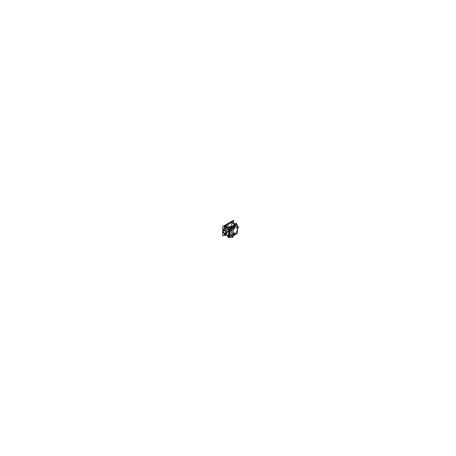 <?xml version="1.0" encoding="UTF-8"?>
<svg xmlns="http://www.w3.org/2000/svg" width="456" height="456" viewBox="0 0 456 456"><rect width="100%" height="100%" fill="white"/><g stroke="black" fill="none" stroke-linecap="round" stroke-linejoin="round"><path stroke-width="0.68" d="M224.38 233.318L222.95 232.492L222.95 229.71L222.95 232.492L224.38 233.318A1.721 0.997 -120 0 0 225.6 232.611A1.721 0.997 -120 0 0 224.38 230.502L222.95 229.676L224.38 230.502A1.721 0.997 -120 0 1 225.6 232.611A1.721 0.997 -120 0 1 224.38 233.318L222.904 232.469M224.244 234.036L224.244 233.295L224.244 234.036L225.116 234.538L224.244 234.036M224.66 234.561A1.043 0.604 120 0 1 224.255 234.19A1.043 0.604 120 0 0 224.46 234.515L225.412 235.062M232.788 222.203L231.836 221.656A1.043 0.604 120 0 0 231.454 221.644A1.043 0.604 120 0 1 231.99 221.833M224.979 225.367L231.312 221.707L232.184 222.214L231.312 221.707L224.979 225.367L225.851 225.868L224.979 225.367M224.865 225.441A1.043 0.604 120 0 0 224.249 226.501A1.043 0.604 120 0 1 224.865 225.441M225.908 232.737A1.795 1.037 60 0 0 226.934 231.756A1.795 1.037 60 0 0 225.669 229.699L224.46 230.4L225.669 229.699L224.244 228.872L224.244 226.643L225.116 227.145L224.244 226.643L224.244 228.872L223.03 229.573L224.244 228.872L225.669 229.699A1.795 1.037 60 0 1 226.843 231.277A1.795 1.037 60 0 1 226.569 232.72L225.327 233.438M224.432 230.417L223.001 229.59L224.432 230.417A1.795 1.037 -120 0 1 224.785 230.679A1.795 1.037 -120 0 0 224.432 230.417M229.072 230.787A0.661 0.382 -60 0 1 229.026 230.764L228.735 230.269M228.883 227.789L226.467 226.393A0.94 0.541 120 0 1 226.467 226.37A0.94 0.541 120 0 0 226.467 226.415L226.467 226.649A0.644 0.37 120 0 1 226.336 227.088L227.618 227.829L226.336 227.088A5.557 3.209 120 0 0 226.261 227.219L228.296 228.393L226.261 227.219A5.557 3.209 120 0 1 226.336 227.088A0.644 0.37 120 0 0 226.467 226.649L228.661 227.915M225.777 227.156L226.159 226.501L225.788 227.162M225.652 232.976A1.795 1.037 -120 0 0 225.652 232.201A1.795 1.037 -120 0 1 225.652 232.976M233.66 228.775A0.986 0.57 120 0 0 234.281 228.855A0.986 0.57 120 0 0 234.96 227.846A0.986 0.57 120 0 0 234.595 227.156A0.986 0.57 120 0 0 234.281 227.248A0.986 0.57 120 0 0 233.654 228.764M233.654 234.481A0.986 0.57 -60 0 1 234.281 232.965A0.986 0.57 -60 0 1 234.583 232.868A0.986 0.57 -60 0 1 234.96 233.563A0.986 0.57 -60 0 1 234.281 234.572A0.986 0.57 -60 0 1 233.66 234.492A0.992 0.576 120 0 0 234.338 234.561M233.426 227.909L233.181 228.325L233.472 227.983M233.472 228.006L233.364 228.291M231.733 234.96L231.711 229.921L231.711 234.868L232.862 234.515L233.13 229.1L231.722 229.824L231.728 234.977M232.891 228.935L231.979 229.465L233.062 228.923M229.522 229.567L229.898 229.351A5.455 3.146 120 0 0 229.881 229.362L229.659 229.493A0.764 0.439 120 0 1 229.807 229.699A0.764 0.439 120 0 0 229.659 229.493L229.67 229.619A0.655 0.382 120 0 1 229.818 229.841A0.655 0.382 120 0 0 229.687 229.63L229.67 229.619A0.661 0.382 -60 0 1 229.727 229.653M233.13 229.1L233.13 234.048M229.944 235.837A0.872 0.502 0 0 0 229.949 235.832L229.944 235.934A0.826 0.479 -120 0 0 229.938 235.883A0.826 0.479 -120 0 0 229.938 235.843A0.872 0.502 0 0 0 229.949 235.832A0.826 0.479 -120 0 1 229.938 235.883A0.878 0.536 176.8 0 1 229.585 235.963L229.898 235.199L229.596 235.934A0.587 0.342 -60 0 1 229.898 235.302A0.598 0.348 120 0 0 229.585 235.963A0.587 0.336 120 0 1 229.898 235.307A0.587 0.342 -60 0 0 229.596 235.934A0.878 0.507 0 0 0 229.938 235.883A0.826 0.479 -120 0 1 229.938 235.929A0.872 0.502 180 0 1 229.944 235.929A0.872 0.502 180 0 1 229.944 235.929M229.944 230.719A0.872 0.502 0 0 0 229.949 230.719A0.872 0.502 0 0 0 229.949 230.719L229.944 230.821A0.826 0.479 -120 0 0 229.938 230.77A0.826 0.479 -120 0 0 229.938 230.725A0.826 0.479 -120 0 1 229.938 230.77A0.878 0.473 -177 0 1 229.585 230.787A0.598 0.348 120 0 0 229.841 231.118A0.587 0.336 120 0 1 229.602 230.787L229.55 230.719M229.949 230.81A0.872 0.502 180 0 1 229.944 230.81A0.872 0.502 180 0 1 229.944 230.81A0.826 0.479 -120 0 0 229.938 230.77A0.878 0.507 0 0 1 229.596 230.816A0.587 0.342 -60 0 1 229.898 230.183A0.587 0.336 120 0 0 229.602 230.85L229.898 230.08L229.596 230.816A0.587 0.342 -60 0 1 229.898 230.183M233.552 222.853L233.552 220.237L222.745 226.472L233.552 220.237L233.552 222.853L233.552 220.237L222.745 226.472L233.552 220.237L233.552 222.853L233.552 220.237L222.745 226.472L222.745 235.934L224.831 234.732L222.745 235.934L222.745 226.472L222.745 235.934L224.831 234.732L222.745 235.934L222.745 226.472L222.745 235.934L224.831 234.732M225.669 229.699L224.392 230.542L222.904 229.687M224.472 230.405L222.984 229.55M225.726 229.699L224.432 230.445L222.944 229.59M224.158 226.444L228.536 228.975M224.158 234.133L228.536 236.664M225.116 226.296L233.158 221.65L233.158 222.625L233.158 221.65L233.158 222.625L233.158 221.65L225.116 226.296L225.116 229.927L225.116 226.296L233.158 221.65L225.116 226.296L225.116 229.927L225.116 226.296M225.116 233.797L225.116 235.661L225.959 235.176L225.116 235.661L225.959 235.176L225.116 235.661L225.116 233.797M226.256 226.706L225.72 227.02M225.72 226.968L226.256 226.66M231.357 221.587L235.729 224.113M224.768 225.389L229.146 227.915M226.467 226.438L228.844 227.812L226.467 226.649M236.413 223.44L234.424 224.591L236.413 223.44M230.371 226.928L228.296 228.125L228.296 230.565L228.296 228.125L230.371 226.928M228.296 235.33L228.296 237.587L228.296 235.33M233.01 222.539L234.846 223.6L235.159 223.417L235.49 223.97M226.353 227.065L228.296 228.188M226.467 226.626L228.684 227.903M226.324 227.116L228.296 228.256M237.371 226.239L238.573 226.911L237.371 229.015M233.62 235.587L232.44 237.65L231.226 236.966M234.635 224.705L232.366 223.44L230.166 227.287M228.473 230.257L226.233 234.173L228.473 235.427M225.691 232.953L225.652 233.711L226.29 234.076M222.898 232.52L225.652 234.11L225.652 231.181L222.898 229.59M224.289 233.261A1.704 0.986 -120 0 0 224.363 233.307A1.704 0.986 -120 0 0 225.566 232.571A1.704 0.986 -120 0 0 224.289 230.485M225.652 233.067A1.813 1.049 -120 0 0 225.652 232.075M224.888 230.742A1.813 1.049 -120 0 0 224.363 230.348M225.652 232.873A1.795 1.037 -120 0 0 225.652 232.355M224.66 230.605A1.795 1.037 -120 0 0 224.323 230.388M228.296 228.69L225.31 226.968M229.949 237.707L229.949 229.117L237.371 224.831L237.371 233.421L229.949 237.707M235.661 225.8L231.505 228.217L230.696 227.749M229.385 234.179A5.153 2.975 -60 0 1 229.385 231.334M229.385 234.566A5.272 3.044 -60 0 1 229.322 230.935M229.841 236.265L229.385 236.527L229.385 230.269L229.898 229.978L229.385 230.269L229.385 236.527L229.385 230.269L229.898 229.978L229.385 230.269L229.385 236.527L229.841 236.265M229.168 230.85A0.781 0.45 -60 0 1 228.878 230.821L228.866 230.816M228.741 237.667L228.741 228.388L236.71 223.788L236.71 225.127L236.71 223.788L228.741 228.388L236.71 223.788L236.71 225.127L236.71 223.788L228.741 228.388L228.741 237.667L229.898 237.006L228.741 237.667L228.741 228.388L228.741 237.667L229.898 237.006L228.741 237.667M229.881 229.362L229.659 229.493A0.781 0.45 -60 0 1 229.824 229.71A5.272 3.044 -60 0 1 229.898 229.562M230.223 228.872A0.923 0.536 -60 0 0 230.257 228.587L230.428 228.587A1.049 0.604 -60 0 1 230.417 228.758M230.4 228.57L230.759 228.564L230.269 228.365A0.638 0.365 -60 0 1 230.719 227.584L234.732 225.27A0.655 0.376 -60 0 1 235.193 225.441A0.638 0.365 -60 0 0 234.732 225.27A0.638 0.365 -60 0 1 235.171 225.429M230.548 228.684L230.4 228.342L231.22 228.815M230.417 228.348L230.269 228.598A0.946 0.547 120 0 1 230.234 228.866A0.946 0.547 120 0 0 230.269 228.598L230.417 228.598A1.049 0.604 120 0 1 230.405 228.769A1.049 0.604 120 0 0 230.417 228.598L230.428 228.359A0.53 0.308 -60 0 1 230.719 227.766L234.886 225.35A0.53 0.308 -60 0 1 235.062 225.367L235.057 225.361M230.747 228.57L230.257 228.393A0.655 0.376 -60 0 1 230.736 227.561L231.58 228.154M230.428 228.388A0.536 0.308 -60 0 1 230.821 227.715M234.868 225.344L235.689 225.817M230.639 227.618L234.897 225.355L230.639 227.618M230.719 227.766A0.53 0.308 -60 0 0 230.417 228.365L230.269 228.365A0.638 0.365 -60 0 1 230.719 227.584L234.715 225.264L235.592 225.851L231.58 228.171L230.793 227.715L234.806 225.395L235.592 225.851L231.58 228.171L230.793 227.715L234.709 225.281M234.777 225.395L235.592 225.851M234.327 224.814L234.623 224.985L230.656 227.276L230.354 227.105M230.554 227.333L230.257 227.162M228.439 230.098L228.758 230.286M228.439 235.421L228.758 235.609M228.735 230.679L228.735 235.279M228.895 235.319L228.895 230.81A0.764 0.439 120 0 0 229.151 230.839A0.764 0.439 120 0 1 228.895 230.81L228.895 235.068A0.764 0.439 120 0 1 229.385 234.606A0.764 0.439 120 0 0 228.895 235.068L228.878 235.085A0.781 0.45 -60 0 1 229.385 234.589M229.528 231.055L228.895 230.81L229.02 235.142A0.655 0.382 120 0 1 229.385 234.766A0.655 0.382 120 0 0 229.02 235.142A0.661 0.382 -60 0 1 229.385 234.777M234.424 224.751L234.749 224.939M228.741 237.371L228.473 228.262L236.482 223.919M227.618 228.445L227.618 227.772L228.256 227.401M227.618 236.134L227.618 236.493L227.932 236.316M231.431 228.177L229.898 229.06L229.898 230.246M229.898 231.135L229.898 235.359M229.898 236.254L229.949 237.337M235.604 225.766L236.835 225.139M233.489 228.04L233.147 228.239M233.489 228.011L233.193 228.336M233.147 234.954L233.438 234.629M231.728 229.944L232.013 229.448M232.862 228.958L233.147 229.123M233.147 234.156L233.147 229.003M233.147 234.042L231.984 235.022M231.979 235.045L232.891 234.515M232.013 235.028L231.728 234.863M234.338 232.942A0.992 0.576 120 0 0 233.706 233.666A0.992 0.576 120 0 0 233.666 234.504M234.247 234.612A0.992 0.576 120 0 0 234.971 233.597A0.992 0.576 120 0 0 234.606 232.868A0.992 0.576 120 0 0 234.247 232.993M234.338 228.844A0.992 0.576 -60 0 1 233.666 228.787A0.992 0.576 -60 0 1 233.706 227.949A0.992 0.576 -60 0 1 234.338 227.225M234.247 227.276A0.992 0.576 -60 0 1 234.606 227.156A0.992 0.576 -60 0 1 234.971 227.88A0.992 0.576 -60 0 1 234.247 228.895M229.699 229.636L229.231 229.533M233.136 234.15L233.136 229.003M231.973 235.034L232.885 234.509M233.158 234.452L231.688 235.302L231.688 229.51L233.158 228.661L233.158 234.452M229.841 235.393L230.263 235.148M229.841 236.282L230.263 236.037M229.949 235.866A0.878 0.473 -177 0 1 229.585 235.906A0.598 0.348 120 0 0 229.841 236.236A0.587 0.336 120 0 1 229.602 235.906L229.55 235.837M229.528 236.333L229.528 235.416L229.721 236.225M229.528 235.416L230.326 234.954M229.949 230.782A0.878 0.536 176.8 0 1 229.585 230.85A0.598 0.348 120 0 1 229.898 230.172M229.841 230.274L230.263 230.029M229.841 231.169L230.263 230.924M229.528 231.22L229.528 230.297L229.721 231.106M229.528 230.297L230.326 229.835M225.703 226.98L226.239 226.672L225.703 226.98M225.885 226.033A0.986 0.57 120 0 0 225.275 227.094A0.986 0.57 120 0 1 225.885 226.033M232.976 222.522A0.986 0.57 120 0 0 232.497 222.243A0.986 0.57 120 0 1 232.976 222.522M225.298 234.794A0.986 0.57 120 0 0 225.777 235.068A0.986 0.57 120 0 1 225.298 234.794M227.094 225.241L230.189 227.031L227.094 225.241M232.269 223.6L231.101 222.927L232.269 223.6M228.296 230.12L225.127 228.291M225.492 232.549A1.573 0.906 60 0 1 224.38 233.193A1.573 0.906 60 0 1 223.269 231.266A1.573 0.906 60 0 1 224.38 230.628A1.573 0.906 60 0 1 225.492 232.549A1.573 0.906 60 0 1 224.38 233.193A1.573 0.906 60 0 1 223.269 231.266A1.573 0.906 60 0 1 224.38 230.628A1.573 0.906 60 0 1 225.492 232.549M226.467 226.415L228.861 227.8L226.467 226.415M226.581 231.716L227.373 232.178L226.581 231.716M231.118 235.627A1.157 0.667 -60 0 1 231.352 236.151L231.654 236.556L235.666 234.241L235.969 233.483A1.157 0.667 -60 0 1 236.202 232.691A5.044 2.913 120 0 0 236.202 226.911A1.157 0.667 -60 0 1 235.969 226.387L235.666 225.982L231.654 228.296L231.352 229.049A1.157 0.667 -60 0 1 231.118 229.847A5.044 2.913 120 0 0 231.118 235.627A1.157 0.667 -60 0 1 231.352 236.151L231.654 236.556L235.666 234.241L235.969 233.472A1.157 0.667 -60 0 1 236.202 232.691A5.044 2.913 120 0 0 236.202 226.911A1.157 0.667 -60 0 1 235.969 226.387L235.666 225.982L231.654 228.296L231.352 229.049A1.157 0.667 -60 0 1 231.118 229.847A5.044 2.913 120 0 0 231.118 235.627M234.281 227.248A0.986 0.57 120 0 0 233.586 228.456A0.986 0.57 120 0 0 234.281 228.855A0.986 0.57 120 0 0 234.977 227.652A0.986 0.57 120 0 0 234.281 227.248M234.281 234.572A0.986 0.57 -60 0 1 233.586 234.173A0.986 0.57 -60 0 1 234.281 232.965A0.986 0.57 -60 0 1 234.977 233.369A0.986 0.57 -60 0 1 234.281 234.572M233.461 234.663L233.141 234.937M231.984 229.448L231.722 229.824M229.949 233.147A5.147 2.975 120 0 0 229.949 233.506A5.147 2.975 120 0 1 229.949 233.147M229.385 234.202A5.147 2.975 -60 0 1 229.385 231.283A5.147 2.975 -60 0 0 229.385 234.202M230.132 228.678A0.747 0.433 -60 0 1 230.08 228.952A0.747 0.433 -60 0 0 230.132 228.678L230.132 228.427M230.719 227.424A0.838 0.484 120 0 0 230.132 228.445A0.838 0.484 120 0 1 230.719 227.424L234.732 225.11L230.719 227.424M235.325 225.446A0.838 0.484 120 0 0 234.732 225.11A0.838 0.484 120 0 1 235.325 225.446L235.325 225.515M229.385 234.532A5.255 3.032 -60 0 1 229.334 230.941A5.255 3.032 -60 0 0 229.385 234.532M234.361 224.808L234.652 224.973L234.361 224.808M230.348 227.122L230.639 227.293L230.348 227.122M231.574 236.601L235.746 234.196M235.746 225.937L231.574 228.342M234.811 225.059L230.639 227.47M237.029 225.03L236.71 224.848M229.545 235.866L230.132 236.088M230.132 230.975L229.533 230.759M229.596 235.934A0.587 0.342 120 0 0 229.841 236.231M229.596 230.816A0.587 0.342 120 0 0 229.841 231.118M230.183 229.915L229.22 229.596M229.522 235.894L230.058 236.145M229.522 230.776L230.058 231.032M231.813 221.644L232.805 222.22M225.304 233.449L226.592 232.702M224.437 234.504L225.429 235.074M228.564 230.502L229.545 231.067M229.225 229.362L230.2 229.927M234.817 224.751L235.142 224.939M233.483 234.76L233.233 235.057"/></g></svg>

